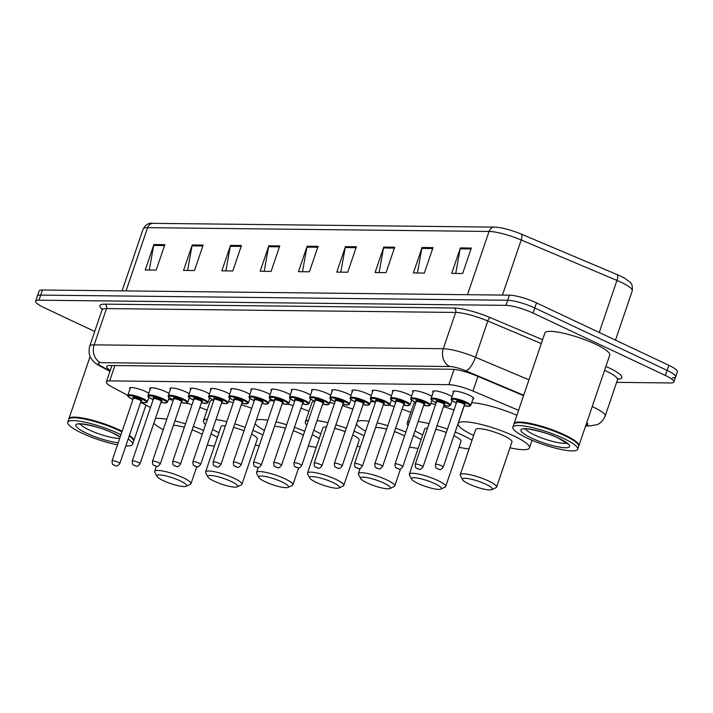 <?xml version="1.0" encoding="UTF-8"?>
<svg xmlns="http://www.w3.org/2000/svg" width="713" height="713" viewBox="0 0 713 713"><rect width="100%" height="100%" fill="white"/><g stroke="black" fill="none" stroke-linecap="round" stroke-linejoin="round"><path stroke-width="1.07" d="M150.229 389.173A10.962 2.112 18.8 0 1 149.819 388.255A10.962 2.112 18.8 0 1 155.63 388.3A10.962 2.112 18.8 0 1 166.031 391.856A10.962 2.112 18.8 0 1 169.043 393.505M170.443 389.396A10.962 2.112 18.8 0 1 170.033 388.478A10.962 2.112 18.8 0 1 175.844 388.523A10.962 2.112 18.8 0 1 186.245 392.079A10.962 2.112 18.8 0 1 189.257 393.736M190.656 389.619A10.962 2.112 18.8 0 1 190.246 388.701A10.962 2.112 18.8 0 1 196.057 388.745A10.962 2.112 18.8 0 1 206.458 392.302A10.962 2.112 18.8 0 1 209.47 393.959M210.87 389.842A10.962 2.112 18.8 0 1 210.46 388.924A10.962 2.112 18.8 0 1 216.271 388.968A10.962 2.112 18.8 0 1 226.672 392.524A10.962 2.112 18.8 0 1 229.684 394.182M231.083 390.064A10.962 2.112 18.8 0 1 230.673 389.146A10.962 2.112 18.8 0 1 236.475 389.191A10.962 2.112 18.8 0 1 246.885 392.747A10.962 2.112 18.8 0 1 249.898 394.405M251.297 390.287A10.962 2.112 18.8 0 1 250.878 389.378A10.962 2.112 18.8 0 1 256.689 389.414A10.962 2.112 18.8 0 1 267.099 392.97A10.962 2.112 18.8 0 1 270.102 394.628M271.51 390.51A10.962 2.112 18.8 0 1 271.092 389.601A10.962 2.112 18.8 0 1 276.902 389.637A10.962 2.112 18.8 0 1 287.312 393.193A10.962 2.112 18.8 0 1 290.316 394.85M291.715 390.733A10.962 2.112 18.8 0 1 291.305 389.824A10.962 2.112 18.8 0 1 297.116 389.868A10.962 2.112 18.8 0 1 307.526 393.416A10.962 2.112 18.8 0 1 310.529 395.073M311.929 390.956A10.962 2.112 18.8 0 1 311.519 390.047A10.962 2.112 18.8 0 1 317.33 390.091A10.962 2.112 18.8 0 1 327.73 393.638A10.962 2.112 18.8 0 1 330.743 395.296M332.142 391.187A10.962 2.112 18.8 0 1 331.732 390.269A10.962 2.112 18.8 0 1 337.543 390.314A10.962 2.112 18.8 0 1 347.944 393.861A10.962 2.112 18.8 0 1 350.956 395.519M352.356 391.41A10.962 2.112 18.8 0 1 351.946 390.492A10.962 2.112 18.8 0 1 357.757 390.537A10.962 2.112 18.8 0 1 368.158 394.084A10.962 2.112 18.8 0 1 371.17 395.742M372.569 391.633A10.962 2.112 18.8 0 1 372.159 390.715A10.962 2.112 18.8 0 1 377.97 390.76A10.962 2.112 18.8 0 1 388.371 394.307A10.962 2.112 18.8 0 1 391.384 395.965M392.783 391.856A10.962 2.112 18.8 0 1 392.373 390.938A10.962 2.112 18.8 0 1 398.184 390.982A10.962 2.112 18.8 0 1 408.585 394.539A10.962 2.112 18.8 0 1 411.597 396.187M412.996 392.079A10.962 2.112 18.8 0 1 412.586 391.161A10.962 2.112 18.8 0 1 418.388 391.205A10.962 2.112 18.8 0 1 428.798 394.761A10.962 2.112 18.8 0 1 431.811 396.41M433.21 392.302A10.962 2.112 18.8 0 1 432.791 391.384A10.962 2.112 18.8 0 1 438.602 391.428A10.962 2.112 18.8 0 1 449.012 394.984A10.962 2.112 18.8 0 1 452.015 396.633M453.423 392.524A10.962 2.112 18.8 0 1 453.005 391.606A10.962 2.112 18.8 0 1 458.815 391.651A10.962 2.112 18.8 0 1 469.225 395.207A10.962 2.112 18.8 0 1 473.762 398.674A10.962 2.112 18.8 0 1 472.879 399.146M130.016 388.95A10.962 2.112 18.8 0 1 129.606 388.032A10.962 2.112 18.8 0 1 135.417 388.077A10.962 2.112 18.8 0 1 145.817 391.633A10.962 2.112 18.8 0 1 148.83 393.282M518.574 410.323L472.96 391.054A20.552 3.957 -161.2 0 0 448.842 384.655L109.668 380.902A20.552 3.957 -161.2 0 0 106.344 381.892A20.552 3.957 -161.2 0 0 112.217 387.07L127.832 395.412M140.684 402.275L150.496 407.515M94.704 331.509L44.161 307.677A20.552 3.957 18.8 0 1 35.65 301.171A20.552 3.957 18.8 0 1 38.974 300.191L505.972 305.351A20.552 3.957 18.8 0 1 533.057 313.078L665.372 375.466A20.552 3.957 18.8 0 1 673.883 381.972A20.552 3.957 18.8 0 1 670.568 382.952L616.638 382.355M35.65 301.171L37.379 296.082A20.552 3.957 18.8 0 1 40.703 295.102L507.709 300.253A20.552 3.957 18.8 0 1 534.786 307.989L667.11 370.377A20.552 3.957 18.8 0 1 675.621 376.874A20.552 3.957 18.8 0 1 672.297 377.863M523.565 395.662L476.248 375.68A20.552 3.957 -161.2 0 0 452.14 369.272L109.989 365.493A20.552 3.957 -161.2 0 0 106.665 366.473A20.552 3.957 -161.2 0 0 110.274 370.35M675.621 376.874L677.35 371.785A20.552 3.957 18.8 0 0 668.839 365.288L536.524 302.891A20.552 3.957 18.8 0 0 509.439 295.164L42.432 290.004A20.552 3.957 18.8 0 0 39.117 290.993L37.379 296.082A20.552 3.957 18.8 0 1 40.703 295.102L507.709 300.253A20.552 3.957 18.8 0 1 534.786 307.989L667.11 370.377A20.552 3.957 18.8 0 1 675.621 376.874L673.883 381.972M497.834 227.358L494.501 227.117A6.854 5.802 90.6 0 1 495 227.153A22.468 4.323 18.8 0 1 497.834 227.358A22.468 4.323 18.8 0 1 521.363 234.158L617.11 274.594A22.468 4.323 18.8 0 1 625.069 278.516C630.568 282.892 632.752 282.045 632.253 290.851A27.406 5.276 -161.2 0 0 616.95 280.414L521.194 239.978A27.406 5.276 -161.2 0 0 489.047 231.44L147.573 227.661A6.854 5.802 -89.4 0 1 153.028 223.347L494.501 227.117A6.854 5.802 90.6 0 0 489.047 231.44L467.505 294.701M394.699 247.197L386.036 272.651L375.091 272.526L383.754 247.072L394.699 247.197M433.014 247.616L424.342 273.07L413.397 272.954L422.069 247.5L433.014 247.616M471.32 248.044L462.657 273.498L451.712 273.373L460.375 247.919L471.32 248.044M279.772 245.923L271.109 271.386L260.165 271.261L268.828 245.807L279.772 245.923M241.466 245.504L232.803 270.958L221.859 270.833L230.522 245.379L241.466 245.504M203.16 245.076L194.489 270.539L183.544 270.414L192.216 244.96L203.16 245.076M164.846 244.657L156.183 270.111L145.238 269.986L153.901 244.532L164.846 244.657M356.393 246.769L347.73 272.223L336.786 272.108L345.449 246.653L356.393 246.769M318.087 246.35L309.415 271.805L298.471 271.68L307.143 246.226L318.087 246.35M302.508 271.724L306.902 247.144A5.481 4.635 -89.4 0 1 307.143 246.226M340.814 272.152L345.208 247.563A5.481 4.635 -89.4 0 1 345.449 246.653M149.267 270.031L153.669 245.45A5.481 4.635 -89.4 0 1 153.901 244.532M187.581 270.459L191.975 245.869A5.481 4.635 -89.4 0 1 192.216 244.96M225.887 270.878L230.281 246.297A5.481 4.635 -89.4 0 1 230.522 245.379M264.193 271.305L268.596 246.716A5.481 4.635 -89.4 0 1 268.828 245.807M455.741 273.418L460.135 248.837A5.481 4.635 -89.4 0 1 460.375 247.919M417.435 272.999L421.829 248.409A5.481 4.635 -89.4 0 1 422.069 247.5M379.12 272.571L383.523 247.99A5.481 4.635 -89.4 0 1 383.754 247.072M68.84 419.092A34.251 6.595 18.8 0 1 68.911 418.763A34.251 6.595 18.8 0 1 87.066 418.896A34.251 6.595 18.8 0 1 119.579 430.001A34.251 6.595 18.8 0 1 122.137 431.249M129.392 435.447A34.251 6.595 18.8 0 1 133.768 440.839A34.251 6.595 18.8 0 1 133.616 441.142M117.502 444.841A34.251 6.595 18.8 0 1 81.906 433.103A34.251 6.595 18.8 0 1 67.717 422.265L68.689 419.396A34.251 6.595 18.8 0 1 69.74 418.388L70.159 418.192A33.912 6.533 18.8 0 1 119.285 430.322A33.912 6.533 18.8 0 1 121.994 431.641M129.24 435.875A33.912 6.533 18.8 0 1 133.117 439.627L133.331 440.037A34.251 6.595 18.8 0 1 133.545 441.481L132.573 444.342A34.251 6.595 18.8 0 1 125.818 445.946M69.74 418.388A34.251 6.595 18.8 0 1 119.365 430.643A34.251 6.595 18.8 0 1 121.914 431.882M129.169 436.08A34.251 6.595 18.8 0 1 133.331 440.037M67.717 422.265A34.251 6.595 18.8 0 1 85.872 422.399A34.251 6.595 18.8 0 1 118.385 433.504A34.251 6.595 18.8 0 1 120.943 434.752M128.197 438.95A34.251 6.595 18.8 0 1 132.573 444.342M180.139 480.829A15.757 3.03 18.8 0 1 186.182 486.275A15.757 3.03 18.8 0 1 163.357 480.642A15.757 3.03 18.8 0 1 156.931 476.32A15.757 3.03 18.8 0 1 163.892 475.446A15.757 3.03 18.8 0 1 180.139 480.829M156.931 476.32L154.792 472.175A19.18 3.69 18.8 0 1 154.668 471.364A19.18 3.69 18.8 0 1 164.837 471.445A19.18 3.69 18.8 0 1 183.045 477.665A19.18 3.69 18.8 0 1 190.986 483.735A19.18 3.69 18.8 0 1 190.407 484.296L186.182 486.275M202.198 434.44A19.18 3.69 -161.2 0 0 198.428 432.479A19.18 3.69 -161.2 0 0 192.153 429.85M211.057 433.941A37.682 7.255 18.8 0 1 217.349 437.443M214.39 446.115A37.682 7.255 18.8 0 1 207.269 445.055M184.346 427.301A19.18 3.69 -161.2 0 0 173.428 425.269M163.241 429.689A37.682 7.255 18.8 0 1 153.83 423.237M155.407 418.62A37.682 7.255 18.8 0 1 166.797 419.253M174.908 420.928A37.682 7.255 18.8 0 1 185.514 423.861M193.312 426.463A37.682 7.255 18.8 0 1 203.553 430.465M168.42 399.512A37.682 7.255 18.8 0 1 173.295 400.162M186.583 403.175A37.682 7.255 18.8 0 1 192.011 404.77M199.809 407.373A37.682 7.255 18.8 0 1 207.1 410.144M231.074 481.391A15.757 3.03 18.8 0 1 237.117 486.836A15.757 3.03 18.8 0 1 214.292 481.204A15.757 3.03 18.8 0 1 207.857 476.881A15.757 3.03 18.8 0 1 214.827 476.008A15.757 3.03 18.8 0 1 231.074 481.391M207.857 476.881L205.727 472.737A19.18 3.69 18.8 0 1 205.602 471.935A19.18 3.69 18.8 0 1 215.772 472.006A19.18 3.69 18.8 0 1 233.98 478.227A19.18 3.69 18.8 0 1 241.921 484.296A19.18 3.69 18.8 0 1 241.333 484.858L237.117 486.836M241.921 484.296L257.304 439.11A19.18 3.69 -161.2 0 0 251.564 434.137M252.857 430.34A37.682 7.255 18.8 0 1 259.211 433.147A37.682 7.255 18.8 0 1 262.892 434.966M259.193 445.803A37.682 7.255 18.8 0 1 255.29 445.019M244.024 430.768A19.18 3.69 -161.2 0 0 233.57 427.399M225.397 425.893A19.18 3.69 -161.2 0 0 220.985 426.748L205.602 471.935M218.971 432.657A37.682 7.255 18.8 0 1 212.608 429.386M205.558 424.583A37.682 7.255 18.8 0 1 203.472 420.786A37.682 7.255 18.8 0 1 207.438 419.048M215.959 419.538A37.682 7.255 18.8 0 1 226.814 421.722M234.755 423.905A37.682 7.255 18.8 0 1 245.183 427.363M203.472 420.786L209.978 401.695A37.682 7.255 18.8 0 1 213.107 400.046M228.597 401.553A37.682 7.255 18.8 0 1 233.32 402.631M241.261 404.815A37.682 7.255 18.8 0 1 251.689 408.273M282 481.952A15.757 3.03 18.8 0 1 288.043 487.398A15.757 3.03 18.8 0 1 265.218 481.765A15.757 3.03 18.8 0 1 258.792 477.443A15.757 3.03 18.8 0 1 265.753 476.569A15.757 3.03 18.8 0 1 282 481.952M258.792 477.443L256.653 473.298A19.18 3.69 18.8 0 1 256.537 472.496A19.18 3.69 18.8 0 1 266.707 472.567A19.18 3.69 18.8 0 1 284.915 478.788A19.18 3.69 18.8 0 1 292.856 484.858A19.18 3.69 18.8 0 1 292.268 485.419L288.043 487.398M303.39 435.18A19.18 3.69 -161.2 0 0 300.298 433.602A19.18 3.69 -161.2 0 0 293.31 430.714M312.232 434.725A37.682 7.255 18.8 0 1 319.21 438.566M316.26 447.238A37.682 7.255 18.8 0 1 308.381 446.035M285.467 428.219A19.18 3.69 -161.2 0 0 274.487 426.392M264.425 430.447A37.682 7.255 18.8 0 1 255.12 423.682M256.404 419.93A37.682 7.255 18.8 0 1 267.892 420.251M276.029 421.873A37.682 7.255 18.8 0 1 286.653 424.761M294.46 427.328A37.682 7.255 18.8 0 1 304.718 431.294M269.505 400.572A37.682 7.255 18.8 0 1 274.398 401.161M288.025 404.182A37.682 7.255 18.8 0 1 293.15 405.67M300.957 408.237A37.682 7.255 18.8 0 1 308.961 411.267M332.935 482.514A15.757 3.03 18.8 0 1 338.978 487.959A15.757 3.03 18.8 0 1 316.153 482.327A15.757 3.03 18.8 0 1 309.727 478.004A15.757 3.03 18.8 0 1 316.688 477.14A15.757 3.03 18.8 0 1 332.935 482.514M309.727 478.004L307.588 473.86A19.18 3.69 18.8 0 1 307.472 473.058A19.18 3.69 18.8 0 1 317.633 473.129A19.18 3.69 18.8 0 1 335.841 479.35A19.18 3.69 18.8 0 1 343.791 485.419A19.18 3.69 18.8 0 1 343.203 485.99L338.978 487.959M343.791 485.419L359.174 440.233A19.18 3.69 -161.2 0 0 352.748 434.912M354.013 431.178A37.682 7.255 18.8 0 1 361.081 434.27A37.682 7.255 18.8 0 1 364.067 435.732M360.306 446.793A37.682 7.255 18.8 0 1 357.16 446.142M345.181 431.623A19.18 3.69 -161.2 0 0 334.691 428.344M326.474 426.962A19.18 3.69 -161.2 0 0 322.855 427.871L307.472 473.058M320.841 433.78A37.682 7.255 18.8 0 1 313.791 430.126M306.813 425.117A37.682 7.255 18.8 0 1 305.342 421.909A37.682 7.255 18.8 0 1 308.471 420.269M317.053 420.554A37.682 7.255 18.8 0 1 327.935 422.666M335.894 424.814A37.682 7.255 18.8 0 1 346.331 428.228M305.342 421.909L311.839 402.818A37.682 7.255 18.8 0 1 314.397 401.276M329.709 402.515A37.682 7.255 18.8 0 1 334.442 403.576M342.392 405.724A37.682 7.255 18.8 0 1 352.837 409.137M383.87 483.075A15.757 3.03 18.8 0 1 389.913 488.53A15.757 3.03 18.8 0 1 367.088 482.888A15.757 3.03 18.8 0 1 360.662 478.566A15.757 3.03 18.8 0 1 367.623 477.701A15.757 3.03 18.8 0 1 383.87 483.075M360.662 478.566L358.523 474.421A19.18 3.69 18.8 0 1 358.398 473.619A19.18 3.69 18.8 0 1 368.568 473.699A19.18 3.69 18.8 0 1 386.776 479.911A19.18 3.69 18.8 0 1 394.717 485.981A19.18 3.69 18.8 0 1 394.137 486.551L389.913 488.53M404.574 435.937A19.18 3.69 -161.2 0 0 402.159 434.725A19.18 3.69 -161.2 0 0 394.458 431.579M413.406 435.509A37.682 7.255 18.8 0 1 421.08 439.689M418.121 448.37A37.682 7.255 18.8 0 1 409.494 447.006M386.598 429.146A19.18 3.69 -161.2 0 0 375.528 427.577M365.617 431.196A37.682 7.255 18.8 0 1 356.464 423.977M357.347 421.401A37.682 7.255 18.8 0 1 368.995 421.258M377.15 422.827A37.682 7.255 18.8 0 1 387.783 425.661M395.608 428.201A37.682 7.255 18.8 0 1 405.875 432.123M370.582 401.642A37.682 7.255 18.8 0 1 375.493 402.168M389.369 405.162A37.682 7.255 18.8 0 1 394.289 406.57M402.105 409.11A37.682 7.255 18.8 0 1 410.831 412.39M434.805 483.637A15.757 3.03 18.8 0 1 440.848 489.091A15.757 3.03 18.8 0 1 418.023 483.45A15.757 3.03 18.8 0 1 411.588 479.127A15.757 3.03 18.8 0 1 418.558 478.263A15.757 3.03 18.8 0 1 434.805 483.637M411.588 479.127L409.458 474.992A19.18 3.69 18.8 0 1 409.333 474.181A19.18 3.69 18.8 0 1 419.502 474.261A19.18 3.69 18.8 0 1 437.711 480.473A19.18 3.69 18.8 0 1 445.652 486.542A19.18 3.69 18.8 0 1 445.064 487.113L440.848 489.091M445.652 486.542L461.035 441.365A19.18 3.69 -161.2 0 0 453.923 435.688M455.17 432.016A37.682 7.255 18.8 0 1 462.942 435.402A37.682 7.255 18.8 0 1 472.006 440.26M469.056 448.932A37.682 7.255 18.8 0 1 459.02 447.274M446.329 432.479A19.18 3.69 -161.2 0 0 435.812 429.288M427.542 428.076A19.18 3.69 -161.2 0 0 424.716 428.994L409.333 474.181M422.702 434.903A37.682 7.255 18.8 0 1 414.993 430.857M408.094 425.59A37.682 7.255 18.8 0 1 407.203 423.032A37.682 7.255 18.8 0 1 409.476 421.552M418.148 421.588A37.682 7.255 18.8 0 1 429.057 423.62M437.024 425.723A37.682 7.255 18.8 0 1 447.479 429.101M407.203 423.032L413.709 403.941A37.682 7.255 18.8 0 1 415.741 402.515M430.821 403.496A37.682 7.255 18.8 0 1 435.563 404.521M443.522 406.633A37.682 7.255 18.8 0 1 453.985 410.011M485.731 484.198A15.757 3.03 18.8 0 1 491.774 489.653A15.757 3.03 18.8 0 1 468.949 484.02A15.757 3.03 18.8 0 1 462.523 479.689A15.757 3.03 18.8 0 1 469.484 478.824A15.757 3.03 18.8 0 1 485.731 484.198M462.523 479.689L460.384 475.553A19.18 3.69 18.8 0 1 460.268 474.742A19.18 3.69 18.8 0 1 470.437 474.822A19.18 3.69 18.8 0 1 488.646 481.043A19.18 3.69 18.8 0 1 496.587 487.113A19.18 3.69 18.8 0 1 495.998 487.674L491.774 489.653M496.587 487.113L511.97 441.926A19.18 3.69 -161.2 0 0 504.029 435.857A19.18 3.69 -161.2 0 0 485.82 429.636A19.18 3.69 -161.2 0 0 475.651 429.556L460.268 474.742M473.637 435.474A37.682 7.255 18.8 0 1 458.138 423.602A37.682 7.255 18.8 0 1 478.111 423.745A37.682 7.255 18.8 0 1 513.877 435.964A37.682 7.255 18.8 0 1 529.483 447.88A37.682 7.255 18.8 0 1 509.955 447.835M471.658 402.72A37.682 7.255 18.8 0 1 516.88 415.287M513.957 424.012A34.251 6.595 18.8 0 1 514.02 423.682A34.251 6.595 18.8 0 1 532.183 423.816A34.251 6.595 18.8 0 1 564.696 434.921A34.251 6.595 18.8 0 1 578.876 445.759A34.251 6.595 18.8 0 1 578.724 446.062M514.02 423.682L544.892 332.989A34.251 6.595 18.8 0 1 563.056 333.123A34.251 6.595 18.8 0 1 595.569 344.227A34.251 6.595 18.8 0 1 609.749 355.065L578.876 445.759M512.834 427.176L513.806 424.315A34.251 6.595 18.8 0 1 514.857 423.308L515.276 423.112A33.912 6.533 18.8 0 1 564.402 435.233A33.912 6.533 18.8 0 1 578.234 444.538L578.448 444.957A34.251 6.595 18.8 0 1 578.662 446.391L577.69 449.261A34.251 6.595 18.8 0 1 559.527 449.119A34.251 6.595 18.8 0 1 527.014 438.014A34.251 6.595 18.8 0 1 512.834 427.176A34.251 6.595 18.8 0 1 530.989 427.319A34.251 6.595 18.8 0 1 563.502 438.424A34.251 6.595 18.8 0 1 577.69 449.261M514.857 423.308A34.251 6.595 18.8 0 1 564.473 435.554A34.251 6.595 18.8 0 1 578.448 444.957M114.891 365.546L109.668 380.902M454.047 369.387L448.842 384.655M477.951 376.393L472.96 391.054M592.209 406.597A27.406 5.276 18.8 0 1 593.831 407.346A27.406 5.276 18.8 0 1 605.177 416.018L617.529 379.744A27.406 5.276 -161.2 0 0 606.175 371.072A27.406 5.276 -161.2 0 0 604.562 370.323M102.182 309.219A30.828 5.936 18.8 0 1 104.882 304.139L454.047 307.998A30.828 5.936 18.8 0 1 490.214 317.606L542.602 339.727M605.872 366.455A30.828 5.936 18.8 0 1 617.841 379.129M38.974 300.191L42.432 290.004M665.372 375.466L668.839 365.288M533.057 313.078L536.524 302.891M505.972 305.351L509.439 295.164M102.066 309.897L89.713 346.179A27.406 5.276 18.8 0 1 94.143 344.86L106.495 308.586A27.406 5.276 -161.2 0 0 102.066 309.897L102.057 308.515L102.672 309.219M523.707 395.243L465.803 370.796A13.699 2.638 -161.2 0 0 449.725 366.518L100.569 362.667A13.699 11.595 -89.4 0 1 94.143 344.86L443.299 348.719A27.406 5.276 18.8 0 1 475.455 357.258L487.799 320.984A27.406 5.276 -161.2 0 0 455.652 312.446L106.495 308.586A3.422 2.897 90.6 0 0 104.882 304.139M465.803 370.796A13.699 4.688 112.9 0 0 475.455 357.258L528.948 379.851M541.292 343.577L487.799 320.984A3.422 1.168 -67.1 0 1 490.214 317.606M449.725 366.518A13.699 11.595 -89.4 0 1 443.299 348.719L455.652 312.446A3.422 2.897 90.6 0 0 454.047 307.998M100.569 362.667A13.699 2.638 -161.2 0 0 102.271 366.776L110.069 370.938M585.952 424.984A13.699 2.638 -161.2 0 0 586.746 422.64M102.271 366.776A13.699 8.716 118.1 0 1 100.15 366.134L109.927 371.357M585.631 425.911L589.838 425.955A13.699 11.595 -89.4 0 1 585.908 425.1M521.363 234.158A6.854 2.344 112.9 0 1 521.194 239.978L502.433 295.093M126.041 290.931L147.573 227.661A27.406 5.276 -161.2 0 0 143.144 228.98C145.915 224.381 149.204 222.501 153.028 223.347M617.11 274.594A6.854 2.344 112.9 0 1 616.95 280.414L599.232 332.463M317.775 247.259L306.902 247.144M279.46 246.841L268.596 246.716M241.154 246.413L230.281 246.297M202.849 245.994L191.975 245.869M164.534 245.566L153.669 245.45M356.081 247.687L345.208 247.563M394.387 248.106L383.523 247.99M432.702 248.534L421.829 248.409M471.008 248.953L460.135 248.837M119.704 438.37A22.335 4.305 18.8 0 1 89.33 429.992A22.335 4.305 18.8 0 1 80.311 424.012M118.224 442.72A25.766 4.964 18.8 0 1 86.425 433.147A25.766 4.964 18.8 0 1 79.918 423.763A25.766 4.964 18.8 0 1 113.866 433.451A25.766 4.964 18.8 0 1 120.221 436.873M566.639 442.96A22.335 4.305 18.8 0 1 534.447 434.903A22.335 4.305 18.8 0 1 525.419 428.932M558.983 438.37A25.766 4.964 18.8 0 1 565.489 447.755A25.766 4.964 18.8 0 1 531.541 438.067A25.766 4.964 18.8 0 1 525.035 428.682A25.766 4.964 18.8 0 1 558.983 438.37M130.488 387.56L127.877 395.252A10.276 1.979 18.8 0 1 133.322 395.296A10.276 1.979 18.8 0 1 143.072 398.629A10.276 1.979 18.8 0 1 147.333 401.882L145.933 402.765L140.728 402.123M140.737 402.105A9.59 1.845 -161.2 0 0 146.432 402.373A9.59 1.845 -161.2 0 0 142.493 399.262A9.59 1.845 -161.2 0 0 129.855 395.653A9.59 1.845 -161.2 0 0 132.279 399.146A9.59 1.845 -161.2 0 0 132.957 399.458M133.42 398.389A4.795 0.927 18.8 0 1 134.302 397.48A4.795 0.927 18.8 0 1 139.935 399.235A4.795 0.927 18.8 0 1 141.022 400.973M133.278 398.514L112.048 460.883A4.109 0.793 18.8 0 1 114.223 460.901A4.109 0.793 18.8 0 1 118.126 462.229A4.109 0.793 18.8 0 1 119.829 463.53L141.058 401.161A4.109 0.793 -161.2 0 0 139.356 399.868A4.109 0.793 -161.2 0 0 135.452 398.531A4.109 0.793 -161.2 0 0 133.278 398.514L133.465 398.371M114.49 465.384L115.221 465.393L114.49 465.384M150.701 387.783L148.081 395.474A10.276 1.979 18.8 0 1 153.536 395.519A10.276 1.979 18.8 0 1 163.286 398.852A10.276 1.979 18.8 0 1 167.537 402.105L166.147 402.988L160.942 402.346M160.951 402.328A9.59 1.845 -161.2 0 0 166.637 402.595A9.59 1.845 -161.2 0 0 162.707 399.485A9.59 1.845 -161.2 0 0 150.069 395.875A9.59 1.845 -161.2 0 0 152.484 399.369A9.59 1.845 -161.2 0 0 153.17 399.681L152.413 399.351C144.614 394.637 149.632 397.373 148.081 395.474M153.634 398.612A4.795 0.927 18.8 0 1 154.516 397.702A4.795 0.927 18.8 0 1 160.149 399.458A4.795 0.927 18.8 0 1 161.236 401.196M153.491 398.736L132.253 461.106A4.109 0.793 18.8 0 1 134.436 461.124A4.109 0.793 18.8 0 1 138.34 462.452A4.109 0.793 18.8 0 1 140.042 463.753L161.272 401.392A4.109 0.793 -161.2 0 0 159.569 400.091A4.109 0.793 -161.2 0 0 155.666 398.754A4.109 0.793 -161.2 0 0 153.491 398.736L153.678 398.594M134.704 465.607L135.425 465.616L134.704 465.607M170.915 388.006L168.295 395.706A10.276 1.979 18.8 0 1 173.74 395.742A10.276 1.979 18.8 0 1 183.499 399.075A10.276 1.979 18.8 0 1 187.751 402.328L186.36 403.21L181.155 402.569M181.164 402.551A9.59 1.845 -161.2 0 0 186.851 402.818A9.59 1.845 -161.2 0 0 182.92 399.708A9.59 1.845 -161.2 0 0 170.282 396.098A9.59 1.845 -161.2 0 0 172.698 399.592A9.59 1.845 -161.2 0 0 173.384 399.904L172.626 399.574C164.828 394.859 169.846 397.596 168.295 395.706M173.847 398.834A4.795 0.927 18.8 0 1 174.73 397.925A4.795 0.927 18.8 0 1 180.362 399.681A4.795 0.927 18.8 0 1 181.45 401.419M173.705 398.959L152.466 461.329A4.109 0.793 18.8 0 1 154.65 461.347A4.109 0.793 18.8 0 1 158.553 462.684A4.109 0.793 18.8 0 1 160.256 463.976L181.485 401.615A4.109 0.793 -161.2 0 0 179.783 400.314A4.109 0.793 -161.2 0 0 175.879 398.977A4.109 0.793 -161.2 0 0 173.705 398.959L173.892 398.817M154.908 465.83L155.639 465.839L154.908 465.83M191.129 388.228L188.508 395.929A10.276 1.979 18.8 0 1 193.954 395.965A10.276 1.979 18.8 0 1 203.713 399.298A10.276 1.979 18.8 0 1 207.964 402.551L206.574 403.433L201.369 402.792M201.378 402.774A9.59 1.845 -161.2 0 0 207.064 403.041A9.59 1.845 -161.2 0 0 203.125 399.931A9.59 1.845 -161.2 0 0 190.487 396.321A9.59 1.845 -161.2 0 0 192.911 399.815A9.59 1.845 -161.2 0 0 193.588 400.127L192.84 399.797C185.041 395.082 190.059 397.818 188.508 395.929M194.052 399.057A4.795 0.927 18.8 0 1 194.943 398.148A4.795 0.927 18.8 0 1 200.576 399.904A4.795 0.927 18.8 0 1 201.663 401.642M193.909 399.182L172.68 461.552A4.109 0.793 18.8 0 1 174.863 461.569A4.109 0.793 18.8 0 1 178.758 462.906A4.109 0.793 18.8 0 1 180.46 464.199L201.699 401.838A4.109 0.793 -161.2 0 0 199.996 400.537A4.109 0.793 -161.2 0 0 196.093 399.2A4.109 0.793 -161.2 0 0 193.909 399.182L194.105 399.039M175.122 466.052L175.853 466.061L175.122 466.052M211.342 388.451L208.722 396.152A10.276 1.979 18.8 0 1 214.167 396.187A10.276 1.979 18.8 0 1 223.927 399.521A10.276 1.979 18.8 0 1 228.178 402.774L226.787 403.656L221.583 403.014M221.591 402.997A9.59 1.845 -161.2 0 0 227.278 403.264A9.59 1.845 -161.2 0 0 223.338 400.153A9.59 1.845 -161.2 0 0 210.7 396.544A9.59 1.845 -161.2 0 0 213.125 400.038A9.59 1.845 -161.2 0 0 213.802 400.349L213.053 400.02C205.255 395.314 210.273 398.041 208.722 396.152M214.265 399.28A4.795 0.927 18.8 0 1 215.157 398.371A4.795 0.927 18.8 0 1 220.789 400.127A4.795 0.927 18.8 0 1 221.877 401.865M214.123 399.405L192.893 461.774A4.109 0.793 18.8 0 1 195.077 461.792A4.109 0.793 18.8 0 1 198.972 463.129A4.109 0.793 18.8 0 1 200.674 464.43L221.912 402.061A4.109 0.793 -161.2 0 0 220.21 400.759A4.109 0.793 -161.2 0 0 216.306 399.423A4.109 0.793 -161.2 0 0 214.123 399.405L214.319 399.262M195.335 466.284L196.066 466.284L195.335 466.284M244.14 399.743A10.276 1.979 18.8 0 1 248.391 402.997L247.001 403.879L241.796 403.237A9.59 1.845 -161.2 0 0 247.491 403.487A9.59 1.845 -161.2 0 0 243.552 400.376A9.59 1.845 -161.2 0 0 230.914 396.767A9.59 1.845 -161.2 0 0 233.338 400.26A9.59 1.845 -161.2 0 0 234.016 400.572L233.267 400.243C225.468 395.537 230.486 398.264 228.935 396.375A10.276 1.979 18.8 0 1 234.381 396.41A10.276 1.979 18.8 0 1 244.14 399.743M234.479 399.503A4.795 0.927 18.8 0 1 235.37 398.603A4.795 0.927 18.8 0 1 241.003 400.349A4.795 0.927 18.8 0 1 242.09 402.096M234.336 399.628L213.107 461.997A4.109 0.793 18.8 0 1 215.281 462.015A4.109 0.793 18.8 0 1 219.185 463.352A4.109 0.793 18.8 0 1 220.887 464.653L242.117 402.284A4.109 0.793 -161.2 0 0 240.415 400.982A4.109 0.793 -161.2 0 0 236.52 399.645A4.109 0.793 -161.2 0 0 234.336 399.628L234.532 399.485M215.549 466.507L216.28 466.507L215.549 466.507M264.345 399.966A10.276 1.979 18.8 0 1 268.605 403.219L267.215 404.102L262.01 403.46A9.59 1.845 -161.2 0 0 267.705 403.71A9.59 1.845 -161.2 0 0 263.765 400.599A9.59 1.845 -161.2 0 0 251.128 396.989A9.59 1.845 -161.2 0 0 253.552 400.483A9.59 1.845 -161.2 0 0 254.229 400.795L253.471 400.474C245.682 395.76 250.7 398.487 249.149 396.597A10.276 1.979 18.8 0 1 254.594 396.633A10.276 1.979 18.8 0 1 264.345 399.966M254.693 399.726A4.795 0.927 18.8 0 1 255.575 398.825A4.795 0.927 18.8 0 1 261.216 400.572A4.795 0.927 18.8 0 1 262.295 402.319M254.55 399.859L233.32 462.22A4.109 0.793 18.8 0 1 235.495 462.238A4.109 0.793 18.8 0 1 239.399 463.575A4.109 0.793 18.8 0 1 241.101 464.876L262.331 402.506A4.109 0.793 -161.2 0 0 260.628 401.205A4.109 0.793 -161.2 0 0 256.733 399.868A4.109 0.793 -161.2 0 0 254.55 399.859L254.746 399.708M235.762 466.73L236.493 466.739L235.762 466.73M271.983 389.12L269.362 396.82A10.276 1.979 18.8 0 1 274.808 396.856A10.276 1.979 18.8 0 1 284.558 400.189A10.276 1.979 18.8 0 1 288.818 403.442L287.428 404.324L282.223 403.683A9.59 1.845 -161.2 0 0 287.918 403.932A9.59 1.845 -161.2 0 0 283.979 400.822A9.59 1.845 -161.2 0 0 271.341 397.212A9.59 1.845 -161.2 0 0 273.765 400.706A9.59 1.845 -161.2 0 0 274.443 401.018M274.906 399.948A4.795 0.927 18.8 0 1 275.788 399.048A4.795 0.927 18.8 0 1 281.421 400.795A4.795 0.927 18.8 0 1 282.508 402.542M274.763 400.082L253.534 462.443A4.109 0.793 18.8 0 1 255.709 462.461A4.109 0.793 18.8 0 1 259.612 463.798A4.109 0.793 18.8 0 1 261.315 465.099L282.544 402.729A4.109 0.793 -161.2 0 0 280.842 401.428A4.109 0.793 -161.2 0 0 276.938 400.091A4.109 0.793 -161.2 0 0 274.763 400.082L274.96 399.931M255.976 466.953L256.707 466.962L255.976 466.953M304.772 400.412A10.276 1.979 18.8 0 1 309.032 403.665L307.633 404.547L302.437 403.906A9.59 1.845 -161.2 0 0 308.132 404.155A9.59 1.845 -161.2 0 0 304.193 401.045A9.59 1.845 -161.2 0 0 291.555 397.435A9.59 1.845 -161.2 0 0 293.979 400.938A9.59 1.845 -161.2 0 0 294.656 401.241L293.899 400.92C286.1 396.205 291.127 398.932 289.576 397.043A10.276 1.979 18.8 0 1 295.022 397.079A10.276 1.979 18.8 0 1 304.772 400.412M295.12 400.171A4.795 0.927 18.8 0 1 296.002 399.271A4.795 0.927 18.8 0 1 301.635 401.018A4.795 0.927 18.8 0 1 302.722 402.765M294.977 400.305L273.747 462.675A4.109 0.793 18.8 0 1 275.922 462.684A4.109 0.793 18.8 0 1 279.826 464.02A4.109 0.793 18.8 0 1 281.528 465.322L302.758 402.952A4.109 0.793 -161.2 0 0 301.055 401.651A4.109 0.793 -161.2 0 0 297.152 400.314A4.109 0.793 -161.2 0 0 294.977 400.305L295.173 400.153M276.189 467.175L276.92 467.184L276.189 467.175M324.985 400.635A10.276 1.979 18.8 0 1 329.246 403.888L327.846 404.77L322.641 404.128A9.59 1.845 -161.2 0 0 328.345 404.378A9.59 1.845 -161.2 0 0 324.406 401.267A9.59 1.845 -161.2 0 0 311.768 397.667A9.59 1.845 -161.2 0 0 314.192 401.161A9.59 1.845 -161.2 0 0 314.87 401.472L314.112 401.143C306.314 396.428 311.34 399.155 309.781 397.266A10.276 1.979 18.8 0 1 315.235 397.301A10.276 1.979 18.8 0 1 324.985 400.635M315.333 400.394A4.795 0.927 18.8 0 1 316.216 399.494A4.795 0.927 18.8 0 1 321.848 401.241A4.795 0.927 18.8 0 1 322.936 402.988M315.191 400.528L293.961 462.897A4.109 0.793 18.8 0 1 296.136 462.906A4.109 0.793 18.8 0 1 300.039 464.243A4.109 0.793 18.8 0 1 301.742 465.544L322.971 403.175A4.109 0.793 -161.2 0 0 321.269 401.874A4.109 0.793 -161.2 0 0 317.365 400.546A4.109 0.793 -161.2 0 0 315.191 400.528L315.378 400.376M296.403 467.398L297.134 467.407L296.403 467.398M345.199 400.858A10.276 1.979 18.8 0 1 349.45 404.111L348.06 404.993L342.855 404.351A9.59 1.845 -161.2 0 0 348.55 404.601A9.59 1.845 -161.2 0 0 344.62 401.49A9.59 1.845 -161.2 0 0 331.982 397.89A9.59 1.845 -161.2 0 0 334.397 401.383A9.59 1.845 -161.2 0 0 335.083 401.695L334.326 401.366C326.527 396.651 331.545 399.378 329.994 397.489A10.276 1.979 18.8 0 1 335.449 397.533A10.276 1.979 18.8 0 1 345.199 400.858M335.547 400.617A4.795 0.927 18.8 0 1 336.429 399.717A4.795 0.927 18.8 0 1 342.062 401.464A4.795 0.927 18.8 0 1 343.149 403.21M335.404 400.751L314.166 463.12A4.109 0.793 18.8 0 1 316.349 463.129A4.109 0.793 18.8 0 1 320.253 464.466A4.109 0.793 18.8 0 1 321.955 465.767L343.185 403.398A4.109 0.793 -161.2 0 0 341.482 402.096A4.109 0.793 -161.2 0 0 337.579 400.768A4.109 0.793 -161.2 0 0 335.404 400.751L335.591 400.599M316.617 467.621L317.338 467.63L316.617 467.621M352.828 390.02L350.208 397.711A10.276 1.979 18.8 0 1 355.653 397.756A10.276 1.979 18.8 0 1 365.413 401.08A10.276 1.979 18.8 0 1 369.664 404.333L368.273 405.216L363.069 404.583M363.077 404.565A9.59 1.845 -161.2 0 0 368.764 404.824A9.59 1.845 -161.2 0 0 364.833 401.713A9.59 1.845 -161.2 0 0 352.195 398.112A9.59 1.845 -161.2 0 0 354.611 401.606A9.59 1.845 -161.2 0 0 355.297 401.918L354.539 401.588C346.741 396.874 351.759 399.601 350.208 397.711M355.76 400.84A4.795 0.927 18.8 0 1 356.643 399.94A4.795 0.927 18.8 0 1 362.275 401.686A4.795 0.927 18.8 0 1 363.363 403.433M355.618 400.973L334.379 463.343A4.109 0.793 18.8 0 1 336.563 463.352A4.109 0.793 18.8 0 1 340.466 464.689A4.109 0.793 18.8 0 1 342.169 465.99L363.398 403.62A4.109 0.793 -161.2 0 0 361.696 402.319A4.109 0.793 -161.2 0 0 357.792 400.991A4.109 0.793 -161.2 0 0 355.618 400.973L355.805 400.822M336.821 467.844L337.552 467.853L336.821 467.844M385.626 401.303A10.276 1.979 18.8 0 1 389.877 404.556L388.487 405.439L383.282 404.806A9.59 1.845 -161.2 0 0 388.977 405.046A9.59 1.845 -161.2 0 0 385.038 401.936A9.59 1.845 -161.2 0 0 372.4 398.335A9.59 1.845 -161.2 0 0 374.824 401.829A9.59 1.845 -161.2 0 0 375.501 402.141L374.753 401.811C366.954 397.096 371.972 399.833 370.421 397.934A10.276 1.979 18.8 0 1 375.867 397.979A10.276 1.979 18.8 0 1 385.626 401.303M375.965 401.062A4.795 0.927 18.8 0 1 376.856 400.162A4.795 0.927 18.8 0 1 382.489 401.909A4.795 0.927 18.8 0 1 383.576 403.656M375.822 401.196L354.593 463.566A4.109 0.793 18.8 0 1 356.776 463.584A4.109 0.793 18.8 0 1 360.671 464.912A4.109 0.793 18.8 0 1 362.373 466.213L383.612 403.843A4.109 0.793 -161.2 0 0 381.91 402.542A4.109 0.793 -161.2 0 0 378.006 401.214A4.109 0.793 -161.2 0 0 375.822 401.196L376.018 401.045M357.035 468.067L357.766 468.076L357.035 468.067M405.84 401.535A10.276 1.979 18.8 0 1 410.091 404.779L408.701 405.661L403.496 405.029A9.59 1.845 -161.2 0 0 409.191 405.269A9.59 1.845 -161.2 0 0 405.251 402.159A9.59 1.845 -161.2 0 0 392.613 398.558A9.59 1.845 -161.2 0 0 395.038 402.052A9.59 1.845 -161.2 0 0 395.715 402.364L394.966 402.034C387.168 397.319 392.186 400.055 390.635 398.157A10.276 1.979 18.8 0 1 396.08 398.202A10.276 1.979 18.8 0 1 405.84 401.535M396.178 401.285A4.795 0.927 18.8 0 1 397.07 400.385A4.795 0.927 18.8 0 1 402.702 402.132A4.795 0.927 18.8 0 1 403.79 403.879M396.036 401.419L374.806 463.789A4.109 0.793 18.8 0 1 376.99 463.806A4.109 0.793 18.8 0 1 380.885 465.134A4.109 0.793 18.8 0 1 382.587 466.436L403.825 404.066A4.109 0.793 -161.2 0 0 402.123 402.765A4.109 0.793 -161.2 0 0 398.219 401.437A4.109 0.793 -161.2 0 0 396.036 401.419L396.232 401.267M377.248 468.289L377.979 468.298L377.248 468.289M426.053 401.758A10.276 1.979 18.8 0 1 430.304 405.002L428.914 405.884L423.709 405.251A9.59 1.845 -161.2 0 0 429.404 405.492A9.59 1.845 -161.2 0 0 425.465 402.39A9.59 1.845 -161.2 0 0 412.827 398.781A9.59 1.845 -161.2 0 0 415.251 402.275A9.59 1.845 -161.2 0 0 415.929 402.587L415.18 402.257C407.381 397.542 412.399 400.278 410.848 398.38A10.276 1.979 18.8 0 1 416.294 398.424A10.276 1.979 18.8 0 1 426.053 401.758M416.392 401.517A4.795 0.927 18.8 0 1 417.283 400.608A4.795 0.927 18.8 0 1 422.916 402.355A4.795 0.927 18.8 0 1 424.003 404.102M416.249 401.642L395.02 464.011A4.109 0.793 18.8 0 1 397.194 464.029A4.109 0.793 18.8 0 1 401.098 465.357A4.109 0.793 18.8 0 1 402.8 466.659L424.03 404.289A4.109 0.793 -161.2 0 0 422.328 402.988A4.109 0.793 -161.2 0 0 418.433 401.66A4.109 0.793 -161.2 0 0 416.249 401.642L416.445 401.49M397.462 468.512L398.193 468.521L397.462 468.512M446.258 401.98A10.276 1.979 18.8 0 1 450.518 405.225L449.128 406.107L443.923 405.474A9.59 1.845 -161.2 0 0 449.618 405.715A9.59 1.845 -161.2 0 0 445.678 402.613A9.59 1.845 -161.2 0 0 433.041 399.004A9.59 1.845 -161.2 0 0 435.465 402.497A9.59 1.845 -161.2 0 0 436.142 402.809L435.385 402.48C427.595 397.765 432.613 400.501 431.062 398.603A10.276 1.979 18.8 0 1 436.508 398.647A10.276 1.979 18.8 0 1 446.258 401.98M436.606 401.74A4.795 0.927 18.8 0 1 437.488 400.831A4.795 0.927 18.8 0 1 443.13 402.578A4.795 0.927 18.8 0 1 444.208 404.324M436.463 401.865L415.233 464.234A4.109 0.793 18.8 0 1 417.408 464.252A4.109 0.793 18.8 0 1 421.312 465.58A4.109 0.793 18.8 0 1 423.014 466.881L444.244 404.512A4.109 0.793 -161.2 0 0 442.541 403.21A4.109 0.793 -161.2 0 0 438.647 401.882A4.109 0.793 -161.2 0 0 436.463 401.865L436.659 401.722M417.675 468.735L418.406 468.744L417.675 468.735M453.896 391.134L451.276 398.825A10.276 1.979 18.8 0 1 456.721 398.87A10.276 1.979 18.8 0 1 466.471 402.203A10.276 1.979 18.8 0 1 470.732 405.447L469.341 406.33L464.136 405.697A9.59 1.845 -161.2 0 0 469.831 405.938A9.59 1.845 -161.2 0 0 465.892 402.836A9.59 1.845 -161.2 0 0 453.254 399.227A9.59 1.845 -161.2 0 0 455.678 402.72A9.59 1.845 -161.2 0 0 456.356 403.032M456.819 401.963A4.795 0.927 18.8 0 1 457.701 401.054A4.795 0.927 18.8 0 1 463.334 402.8A4.795 0.927 18.8 0 1 464.421 404.547M456.676 402.087L435.447 464.457A4.109 0.793 18.8 0 1 437.622 464.475A4.109 0.793 18.8 0 1 441.525 465.803A4.109 0.793 18.8 0 1 443.228 467.104L464.457 404.734A4.109 0.793 -161.2 0 0 462.755 403.433A4.109 0.793 -161.2 0 0 458.851 402.105A4.109 0.793 -161.2 0 0 456.676 402.087L456.873 401.945M437.889 468.958L438.62 468.967L437.889 468.958M111.914 365.511L106.344 381.892M617.467 378.835L618.376 378.648L617.529 379.744M89.713 346.179C87.726 354.593 91.3 358.514 90.952 358.104C92.565 361.081 95.631 363.764 100.15 366.134M589.838 425.955L597.004 424.681C596.505 424.788 601.656 423.825 605.177 416.018M632.253 290.851L615.479 340.119M143.144 228.98L122.075 290.886M133.768 440.839L145.942 405.082M120.158 437.033L113.492 433.37C100.622 426.534 77.334 422.622 79.054 424.173L79.589 423.763M68.911 418.763L90.123 356.447M190.986 483.735L196.77 466.739M154.668 471.364L156.397 466.302M292.856 484.858L298.631 467.888M256.537 472.496L258.258 467.443M394.717 485.981L400.554 468.851M358.398 473.619L360.181 468.388M529.483 447.88L532.067 440.269M458.138 423.602L464.225 405.715M567.37 443.21L567.539 443.851L558.6 438.29C545.739 431.454 522.442 427.542 524.171 429.092L524.706 428.682M132.948 399.476L132.199 399.128C124.401 394.414 129.427 397.15 127.877 395.252M119.829 463.53C115.961 468.183 116.281 465.054 114.107 465.304C113.073 463.744 112.271 466.391 112.048 460.883M147.333 401.882L148.901 397.257M140.042 463.753C136.174 468.405 136.486 465.277 134.32 465.527C133.286 463.967 132.484 466.614 132.253 461.106M167.537 402.105L169.115 397.48M160.256 463.976C156.388 468.628 156.7 465.5 154.534 465.749C153.5 464.19 152.698 466.837 152.466 461.329M187.751 402.328L189.328 397.711M180.46 464.199C176.592 468.851 176.913 465.723 174.747 465.972C173.705 464.413 172.911 467.06 172.68 461.552M207.964 402.551L209.542 397.934M200.674 464.43C196.806 469.074 197.127 465.945 194.961 466.195C193.918 464.635 193.125 467.282 192.893 461.774M228.178 402.774L229.755 398.157M220.887 464.653C217.019 469.297 217.34 466.168 215.174 466.418C214.132 464.858 213.339 467.505 213.107 461.997M248.391 402.997L249.96 398.38M228.935 396.375L231.556 388.674M241.101 464.876C237.233 469.519 237.554 466.391 235.388 466.641C234.345 465.081 233.552 467.728 233.32 462.22M268.605 403.219L270.174 398.603M249.149 396.597L251.769 388.897M274.434 401.036L273.685 400.697C265.896 395.982 270.913 398.71 269.362 396.82M261.315 465.099C257.446 469.751 257.767 466.614 255.602 466.863C254.559 465.304 253.757 467.951 253.534 462.443M288.818 403.442L290.387 398.825M281.528 465.322C277.66 469.974 277.981 466.837 275.806 467.086C274.772 465.527 273.97 468.174 273.747 462.675M309.032 403.665L310.601 399.048M289.576 397.043L292.196 389.343M301.742 465.544C297.874 470.197 298.194 467.06 296.02 467.309C294.986 465.749 294.184 468.396 293.961 462.897M329.246 403.888L330.814 399.271M309.781 397.266L312.401 389.565M321.955 465.767C318.087 470.42 318.399 467.282 316.233 467.532C315.199 465.972 314.397 468.619 314.166 463.12M349.45 404.111L351.028 399.494M329.994 397.489L332.614 389.797M342.169 465.99C338.301 470.642 338.613 467.505 336.447 467.755C335.404 466.195 334.611 468.842 334.379 463.343M369.664 404.333L371.241 399.717M362.373 466.213C358.505 470.865 358.826 467.728 356.66 467.986C355.618 466.418 354.824 469.065 354.593 463.566M389.877 404.556L391.455 399.94M370.421 397.934L373.042 390.243M382.587 466.436C378.719 471.088 379.04 467.951 376.874 468.209C375.831 466.641 375.038 469.288 374.806 463.789M410.091 404.779L411.659 400.162M390.635 398.157L393.255 390.466M402.8 466.659C398.932 471.311 399.253 468.183 397.088 468.432C396.045 466.863 395.252 469.51 395.02 464.011M430.304 405.002L431.873 400.385M410.848 398.38L413.469 390.688M423.014 466.881C419.146 471.534 419.467 468.405 417.301 468.655C416.258 467.086 415.465 469.733 415.233 464.234M450.518 405.225L452.087 400.608M431.062 398.603L433.682 390.911M456.347 403.05L455.598 402.702C447.809 397.988 452.826 400.724 451.276 398.825M443.228 467.104C439.36 471.756 439.68 468.628 437.506 468.878C436.472 467.309 435.67 469.956 435.447 464.457M470.732 405.447L473.352 397.756"/></g></svg>
